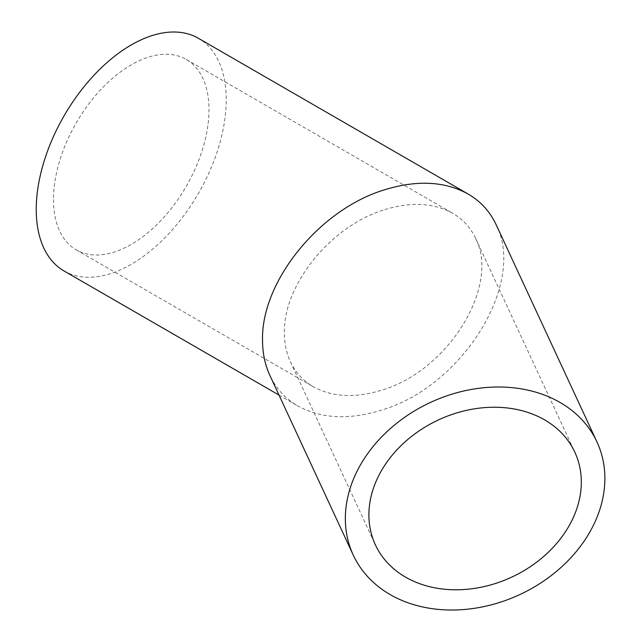 <?xml version="1.0" encoding="UTF-8"?>
<svg xmlns="http://www.w3.org/2000/svg" width="641" height="641" viewBox="0 0 641 641"><rect width="100%" height="100%" fill="white"/><g stroke="black" fill="none" stroke-linecap="round" stroke-linejoin="round"><path stroke-width="0.48" stroke-dasharray="3.21 2.4" d="M382.965 210.2C330.267 226.762 283.274 285.221 284.38 332.839C284.404 343.44 286.407 353.063 290.389 361.7C295.421 372.405 303.041 380.738 313.257 386.699C332.687 397.356 355.923 398.373 382.965 389.76C448.86 369.793 500.26 285.694 475.55 238.26C470.518 227.555 462.898 219.222 452.682 213.261C433.244 202.604 410.008 201.586 382.965 210.2M53.483 199.535A109.956 63.483 120 0 0 76.255 249.87A109.956 63.483 120 0 0 186.21 186.387A109.956 63.483 120 0 0 186.21 59.413A109.956 63.483 120 0 0 101.478 88.875A109.956 63.483 120 0 0 53.483 199.535M496.078 224.574C526.269 282.521 463.475 385.273 382.965 409.671C349.93 420.2 321.542 418.95 297.801 405.937C285.317 398.646 276.007 388.462 269.861 375.386M64.06 270.983A134.346 77.561 120 0 0 198.406 193.422A134.346 77.561 120 0 0 198.406 38.3M290.389 361.7L375.37 544.81M475.55 238.26L574.849 452.226M76.255 249.87L313.257 386.699M186.21 59.413L452.682 213.261M278.995 395.08L297.801 405.937"/><path stroke-width="0.96" d="M368.895 514.947A109.956 86.719 -24.9 0 1 456.568 412.98A109.956 86.719 -24.9 0 1 574.849 452.226A109.956 86.719 -24.9 0 1 511.622 577.18A109.956 86.719 -24.9 0 1 375.37 544.81A109.956 86.719 -24.9 0 1 368.895 514.947M345.347 518.593A134.346 105.949 155.1 0 0 353.255 555.074A134.346 105.949 155.1 0 0 519.715 594.624A134.346 105.949 155.1 0 0 596.971 441.961A134.346 105.949 155.1 0 0 452.458 394.015A134.346 105.949 155.1 0 0 345.347 518.593M353.255 555.074L269.861 375.386C264.997 364.833 262.554 353.079 262.522 340.131C261.167 281.944 318.585 210.52 382.965 190.289C416.009 179.768 444.397 181.01 468.138 194.031C480.614 201.314 489.932 211.498 496.078 224.574L596.971 441.961M468.138 194.031L198.406 38.3A134.346 77.561 120 0 0 94.876 74.292A134.346 77.561 120 0 0 36.241 209.487A134.346 77.561 120 0 0 64.06 270.983L278.995 395.08"/></g></svg>
